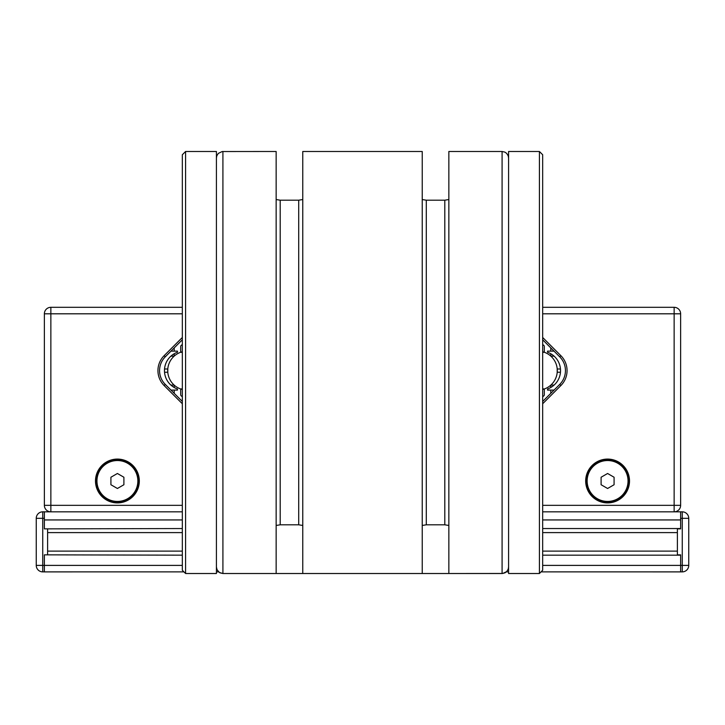 <?xml version="1.0" encoding="UTF-8"?>
<svg xmlns="http://www.w3.org/2000/svg" width="725" height="725" viewBox="0 0 725 725"><rect width="100%" height="100%" fill="white"/><g stroke="black" fill="none" stroke-linecap="round" stroke-linejoin="round"><path stroke-width="1.09" d="M680.63 554.842L680.63 565.391L680.63 554.842L677.386 554.842L677.386 528.869L680.63 528.869L680.63 518.321L688.75 518.321A6.489 6.489 0 0 0 682.261 511.832L680.63 511.832L680.63 518.321M688.75 518.321L688.75 565.391L680.63 565.391L680.63 571.88L682.261 571.88A6.489 6.489 0 0 0 688.75 565.391A6.489 6.489 0 0 1 682.261 571.88L541.04 571.88L680.63 571.889L680.63 565.391L542.672 565.391M36.25 565.391L36.25 518.321A6.489 6.489 0 0 1 42.739 511.832A6.489 6.489 0 0 0 36.25 518.321L44.37 518.321L44.37 528.869L47.614 528.869L47.614 554.842L44.37 554.842L44.37 571.88L44.37 565.391L36.25 565.391A6.489 6.489 0 0 0 42.739 571.88L183.96 571.88L44.37 571.889M44.37 518.321L44.37 511.832L42.739 511.832L182.328 511.832M542.672 339.78L559.736 356.845A19.475 19.475 0 0 1 559.736 384.386L542.672 401.46M585.682 480.992A21.913 21.913 0 0 1 618.552 462.015A21.913 21.913 0 0 1 618.552 499.969A21.913 21.913 0 0 1 585.682 480.992M542.672 511.832L674.141 511.832A6.489 6.489 0 0 0 680.63 505.334L680.63 313.807A6.489 6.489 0 0 0 674.141 307.309L542.672 307.309M554.027 351.136L547.538 351.136L547.538 352.25A19.475 19.475 0 0 1 547.538 388.981L547.538 390.095L554.027 390.095M607.595 473.488L614.084 477.24L614.084 484.735L607.595 488.487L601.097 484.735L601.097 477.24L607.595 473.488M628.693 480.992A21.098 21.098 0 0 0 597.047 462.713A21.098 21.098 0 0 0 597.047 499.262A21.098 21.098 0 0 0 628.693 480.992A21.098 21.098 0 0 0 597.047 462.713A21.098 21.098 0 0 0 597.047 499.262A21.098 21.098 0 0 0 628.693 480.992M182.328 401.451L165.264 384.386A19.475 19.475 0 0 1 165.264 356.845L182.328 339.78M182.328 307.309L50.859 307.309A6.489 6.489 0 0 0 44.37 313.807L44.37 505.334A6.489 6.489 0 0 0 50.859 511.832L50.859 313.807L182.328 313.807M95.492 480.992A21.913 21.913 0 0 1 128.361 462.015A21.913 21.913 0 0 1 128.361 499.969A21.913 21.913 0 0 1 95.492 480.992M170.973 390.095L177.462 390.095L177.462 388.981A19.475 19.475 0 0 1 177.462 352.25L177.462 351.136L170.973 351.136M117.405 473.488L123.903 477.24L123.903 484.735L117.405 488.487L110.916 484.735L110.916 477.24L117.405 473.488M138.511 480.992A21.098 21.098 0 0 0 106.856 462.713A21.098 21.098 0 0 0 106.856 499.262A21.098 21.098 0 0 0 138.511 480.992A21.098 21.098 0 0 0 106.856 462.713A21.098 21.098 0 0 0 106.856 499.262A21.098 21.098 0 0 0 138.511 480.992M170.892 356.165L174.136 356.165M170.892 385.066L174.136 385.066M164.548 372.242L167.792 372.242L167.792 368.998L164.548 368.989M560.452 368.989L557.208 368.989L557.208 372.233L560.452 372.242M550.864 356.165L554.108 356.165M550.783 356.102L550.783 353.746M550.783 351.136L550.783 347.891M550.864 385.066L554.108 385.066M550.783 393.34L550.783 390.095M550.783 387.485L550.783 385.129M557.208 368.998L557.208 372.233M674.232 511.832L680.63 511.832L674.141 511.832L674.141 505.334L542.672 505.334M542.672 519.943L680.63 519.943L680.63 528.869M44.37 528.869L182.328 528.543M182.328 555.169L44.37 554.842M680.63 555.169L542.672 555.169M542.672 528.543L680.63 528.543M44.37 555.169L44.37 565.391L182.328 565.391M182.328 519.943L44.37 519.943L44.37 528.543M508.578 571.88L506.385 571.88L508.578 571.889M218.615 571.88L216.422 571.88L218.615 571.889M448.847 151.489L502.09 151.489L448.847 151.489L448.847 573.511L422.231 573.511L422.231 151.489L302.769 151.489L422.231 151.489M302.769 151.489L302.769 573.511L276.153 573.511L276.153 151.489L222.185 151.534L218.316 153.392L216.784 155.839L216.422 157.987L216.784 155.839L218.316 153.392L222.185 151.534L276.153 151.489M539.418 151.489L542.672 154.742L542.672 570.258L539.418 573.511L508.578 573.511L508.578 151.489L539.418 151.489L539.418 573.511M185.582 573.511L182.328 570.258L182.328 154.742L185.582 151.489L216.422 151.489L216.422 573.511L185.582 573.511L185.582 151.489M280.203 524.809L276.153 525.462L280.203 524.809L298.709 524.809L280.203 524.809L280.203 200.191L276.153 199.538L280.203 200.191L298.709 200.191L280.203 200.191M302.769 525.462L298.709 524.809L302.769 525.462M222.91 151.489L222.91 573.511L219.458 572.514L217.065 569.832L216.422 567.013L216.784 569.161L218.316 571.608L220.092 572.868L222.91 573.511L502.09 573.511L504.908 572.868L506.684 571.608L508.216 569.161L508.578 567.013L508.216 569.161L506.684 571.608L502.815 573.466L448.847 573.511M426.291 524.809L422.231 525.462L426.291 524.809L444.797 524.809L426.291 524.809L426.291 200.191L422.231 199.538L426.291 200.191L444.797 200.191L426.291 200.191M448.847 525.462L444.797 524.809L448.847 525.462M222.91 573.511L276.153 573.511M302.769 573.511L422.231 573.511M302.769 199.538L298.709 200.191L302.769 199.538M448.847 199.538L444.797 200.191L448.847 199.538M508.578 157.987L508.216 155.839L506.684 153.392L504.908 152.132L502.09 151.489L504.908 152.132L506.684 153.392L508.216 155.839L508.578 157.987M542.672 396.684L543.596 396.031A1.622 1.622 0 0 0 544.294 394.699L544.294 389.533A0.652 0.652 0 0 0 543.451 388.917A19.149 19.149 0 0 1 542.672 389.144M542.672 352.096A19.149 19.149 0 0 1 543.451 352.314A0.652 0.652 0 0 0 544.294 351.697L544.294 346.532A1.622 1.622 0 0 0 543.596 345.2L542.672 344.547M182.328 344.547L181.404 345.2A1.622 1.622 0 0 0 180.706 346.532L180.706 351.697A0.652 0.652 0 0 0 181.549 352.314A19.149 19.149 0 0 1 182.328 352.096M182.328 389.144A19.149 19.149 0 0 1 181.549 388.917A0.652 0.652 0 0 0 180.706 389.533L180.706 394.699A1.622 1.622 0 0 0 181.404 396.031L182.328 396.684M182.328 351.761A19.475 19.475 0 0 0 182.328 389.479M542.672 389.479A19.475 19.475 0 0 0 542.672 351.761M682.261 511.832L682.261 571.88M42.739 571.88L42.739 511.832M542.672 403.752L560.878 385.537L559.736 384.386M560.878 385.537A21.098 21.098 0 0 0 560.878 355.694L559.736 356.845M560.878 355.694L542.672 337.478M542.672 313.807L674.141 313.807L674.141 505.334L680.63 505.334M680.63 313.807L674.141 313.807L674.141 307.309M628.04 480.992A20.454 20.454 0 0 1 597.364 498.7A20.454 20.454 0 0 1 597.364 463.275A20.454 20.454 0 0 1 628.04 480.992M165.264 384.386L164.122 385.537L182.328 403.752M165.264 356.845L164.122 355.694A21.098 21.098 0 0 0 164.122 385.537M182.328 337.478L164.122 355.694M50.859 307.309L50.859 313.807L44.37 313.807M44.37 505.334L182.328 505.334M137.859 480.992A20.454 20.454 0 0 1 107.182 498.7A20.454 20.454 0 0 1 107.182 463.275A20.454 20.454 0 0 1 137.859 480.992M677.386 532.603L542.672 532.603M182.328 532.603L47.614 532.603M677.386 551.109L542.672 551.109M182.328 551.109L47.614 551.109M298.709 200.191L298.709 524.809M444.797 200.191L444.797 524.809M502.09 151.489L502.09 573.511M174.218 356.102L174.218 353.746M174.218 351.136L174.218 347.891M174.218 393.34L174.218 390.095M174.218 387.485L174.218 385.138M167.792 372.233L167.792 368.998M50.768 511.832L44.37 511.832"/></g></svg>
